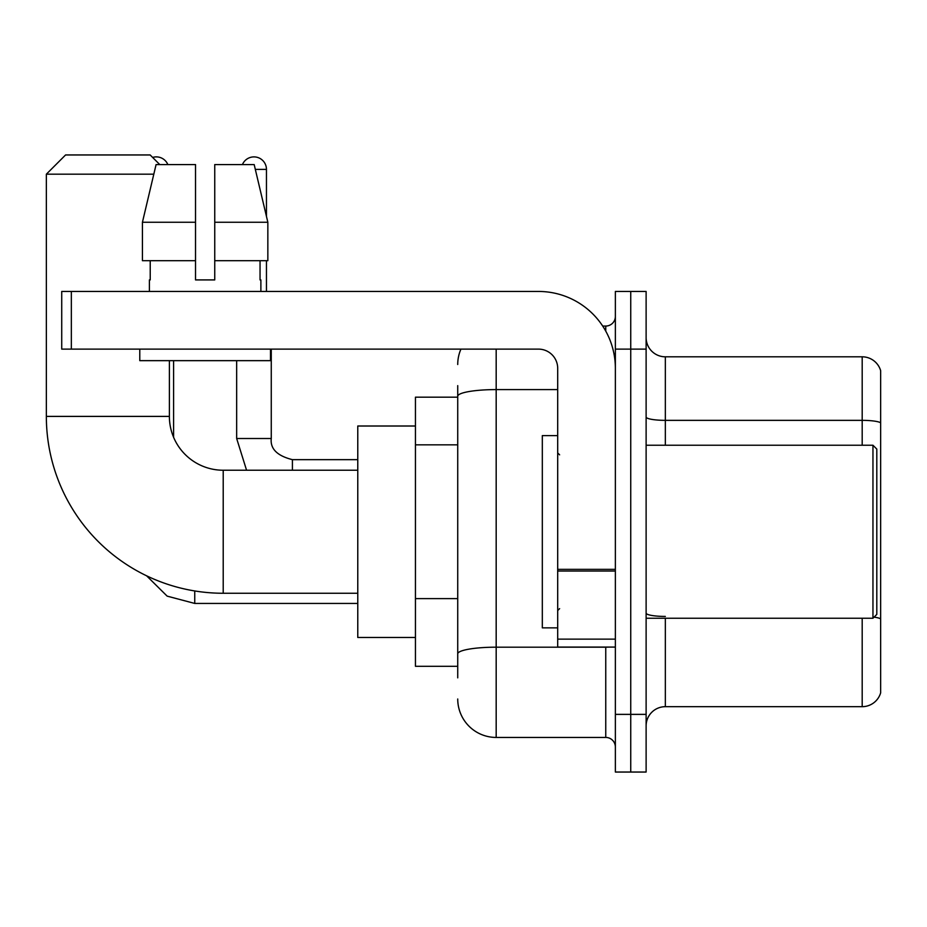 <?xml version="1.0" encoding="UTF-8"?>
<svg xmlns="http://www.w3.org/2000/svg" width="927" height="927" viewBox="0 0 927 927"><rect width="100%" height="100%" fill="white"/><g stroke="black" fill="none" stroke-linecap="round" stroke-linejoin="round"><path stroke-width="1.39" d="M457.729 397.173L415.447 397.173L415.447 666.304L457.729 666.304M457.729 677.846L457.729 385.644M615.366 714.369L615.366 772.04L630.742 772.04L630.742 714.369L630.742 772.04L646.119 772.04L646.119 714.369L630.742 714.369L630.742 349.12L630.742 714.369L615.366 714.369L615.366 349.12L630.742 349.12L630.742 291.449L630.742 349.12L646.119 349.12L646.119 714.369M646.119 349.12L646.119 291.449L615.366 291.449L615.366 349.12M496.177 349.12L496.177 737.44L605.748 737.44L605.748 647.081M602.689 326.049L605.748 326.049A9.606 9.606 0 0 0 615.366 316.443M457.729 433.303L457.729 396.269A38.447 6.674 180 0 1 496.177 389.595L557.695 389.595M615.366 747.046A9.606 9.606 0 0 0 605.748 737.44M457.729 364.496A38.447 38.447 0 0 1 460.939 349.12M496.177 737.44A38.447 38.447 0 0 1 457.729 698.993M646.119 725.899A19.224 19.224 0 0 1 665.343 706.675L862.191 706.675L862.191 618.251M880.65 370.649A19.224 19.224 0 0 0 862.191 356.814A19.224 19.224 0 0 1 880.65 370.649L880.65 692.84A19.224 19.224 0 0 1 862.191 706.675M880.65 422.758A19.224 3.337 180 0 0 862.191 420.348L862.191 356.814L665.343 356.814A19.224 19.224 0 0 1 646.119 337.59A19.224 19.224 0 0 0 665.343 356.814L665.343 445.238M214.751 279.919L195.527 279.919L214.751 279.919L195.527 279.919L214.751 279.919L214.751 164.577L254.183 164.577L267.845 222.248L267.845 260.696L214.751 260.696M242.434 164.577A12.491 12.491 0 0 1 266.455 169.386L266.455 216.397L267.845 222.248L214.751 222.248M357.776 593.257L223.21 593.257A176.86 176.86 0 0 1 46.35 416.397L46.35 174.183L65.574 154.96L150.162 154.96L159.768 164.577M223.21 593.257L223.21 470.232A53.824 53.824 0 0 1 169.386 416.397L169.386 360.649M153.801 174.183L46.35 174.183M415.447 426.014L357.776 426.014L357.776 637.475L415.447 637.475M152.631 157.439A12.491 12.491 0 0 1 167.845 164.577M173.604 437.312L173.604 360.649M266.455 260.696L266.455 291.449M615.366 647.081L557.695 647.081L557.695 569.352L615.366 569.352M615.366 368.343A76.895 76.895 0 0 0 538.471 291.449L71.344 291.449L71.344 349.12L538.471 349.12A19.224 19.224 0 0 1 557.695 368.343L557.695 569.352M71.344 349.12L61.727 349.12L61.727 291.449L71.344 291.449M149.386 279.919L150.22 279.919L149.386 279.919L149.386 291.449M260.881 279.919L260.047 279.919L260.881 279.919L260.881 291.449M260.047 260.696L260.047 279.919M195.527 222.248L142.434 222.248L156.084 164.577L195.527 164.577L195.527 279.919M150.22 279.919L150.22 260.696M139.78 349.12L139.78 360.649L270.499 360.649L270.499 349.12M195.527 260.696L142.434 260.696L142.434 222.248L156.084 164.577M267.845 260.696L267.845 222.248L254.183 164.577M872.956 445.238L876.803 449.085L876.803 614.404L872.956 618.251L872.956 445.238L646.119 445.238M557.695 435.62L542.318 435.62L542.318 627.857L557.695 627.857M457.729 444.833L415.447 444.833M457.729 598.622L415.447 598.622M609.097 647.081A9.606 1.669 0 0 1 605.748 647.185L496.177 647.185A38.447 6.674 180 0 0 457.729 653.859M605.748 331.113L605.748 326.049M665.343 618.251L665.343 706.675M862.191 445.238L862.191 420.348L665.343 420.348A19.224 3.337 0 0 1 646.119 417.011M880.65 618.83A19.224 3.337 180 0 0 874.068 617.139M665.343 616.432A19.224 3.337 -0 0 1 646.119 613.095M46.35 416.397L169.386 416.397M146.617 575.818L167.15 596.131L194.751 603.442L167.15 596.131L146.617 575.818L167.15 596.131L194.751 603.442L167.15 596.131L146.617 575.818L167.15 596.131L194.751 603.442L167.15 596.131L146.617 575.818L167.15 596.131L194.751 603.442L194.751 590.951M236.663 360.649L236.663 438.506L246.57 470.232L236.663 438.506L246.57 470.232L236.663 438.506L246.57 470.232L236.663 438.506L246.57 470.232L236.663 438.506L271.229 438.506M255.331 169.386L266.455 169.386M271.263 349.12L271.263 438.506C270.105 448.761 277.15 455.817 292.411 459.653C277.15 455.817 270.105 448.761 271.263 438.506C270.105 448.761 277.15 455.817 292.411 459.653C277.15 455.817 270.105 448.761 271.263 438.506C270.105 448.761 277.15 455.817 292.411 459.653C277.15 455.817 270.105 448.761 271.263 438.506C270.105 448.761 277.15 455.817 292.411 459.653L292.411 470.232M615.366 571.02L557.695 571.02M557.695 639.143L615.366 639.143M357.776 470.232L223.21 470.232M357.776 603.442L194.751 603.442M271.263 438.506C270.105 448.761 277.15 455.817 292.411 459.653L357.776 459.653M646.119 618.251L872.956 618.251M559.618 454.844L557.695 452.932M559.618 608.633L557.695 610.557"/></g></svg>
